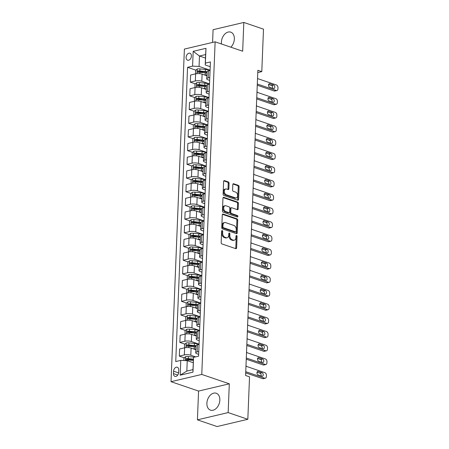 <?xml version="1.0" encoding="UTF-8"?>
<svg xmlns="http://www.w3.org/2000/svg" width="449" height="449" viewBox="0 0 449 449"><rect width="100%" height="100%" fill="white"/><g stroke="black" fill="none" stroke-linecap="round" stroke-linejoin="round"><path stroke-width="0.67" d="M222.199 230.59A0.786 0.522 76.7 0 0 221.632 231.156L221.172 242.589A1.123 0.746 76.7 0 0 221.901 243.925L235.804 248.667A1.123 0.746 76.7 0 0 236.107 248.684A1.123 0.746 76.7 0 0 236.617 247.854L237.078 236.427A0.786 0.522 76.7 0 0 235.994 236.056L235.938 237.538A3.598 2.397 76.7 0 1 234.294 240.193A3.598 2.397 76.7 0 1 233.328 240.136L232.167 239.738A3.598 2.397 76.7 0 1 229.837 235.456L229.894 233.974A0.786 0.522 76.7 0 0 228.816 233.609L228.754 235.085A3.598 2.397 76.7 0 1 227.11 237.746A3.598 2.397 76.7 0 1 226.144 237.684L224.988 237.291A3.598 2.397 76.7 0 1 222.653 233.003L222.71 231.527A0.786 0.522 76.7 0 0 222.199 230.59M230.859 47.19A8.935 6.146 -71.2 0 0 234.35 39.069A8.935 6.146 -71.2 0 0 230.752 32.143A8.935 6.146 -71.2 0 0 221.391 42.127A8.935 6.146 -71.2 0 0 221.475 43.991M206.888 403.224A8.935 6.146 -71.2 0 0 210.486 410.145A8.935 6.146 -71.2 0 0 219.847 400.166A8.935 6.146 -71.2 0 0 216.25 393.24A8.935 6.146 -71.2 0 0 206.888 403.224M186.111 57.354A3.665 2.52 -71.2 0 0 187.587 60.2A3.665 2.52 -71.2 0 0 191.431 56.103A3.665 2.52 -71.2 0 0 189.955 53.263A3.665 2.52 -71.2 0 0 186.111 57.354M229.074 183.293A1.123 0.746 76.7 0 0 228.345 181.952L224.444 180.621A1.123 0.746 76.7 0 0 224.141 180.605A1.123 0.746 76.7 0 0 223.63 181.435L223.119 194.125A1.123 0.746 76.7 0 0 223.849 195.467L237.751 200.209A1.123 0.746 76.7 0 0 238.049 200.226A1.123 0.746 76.7 0 0 238.565 199.395L239.076 186.7A1.123 0.746 76.7 0 0 238.346 185.364L233.632 183.759A1.123 0.746 76.7 0 0 233.334 183.736A1.123 0.746 76.7 0 0 232.818 184.567L232.599 190A1.123 0.746 76.7 0 0 233.328 191.341L235.663 192.138A3.008 2.004 76.7 0 1 237.6 195.141A3.008 2.004 76.7 0 1 236.241 197.942A3.008 2.004 76.7 0 1 235.433 197.891L226.285 194.771A3.008 2.004 76.7 0 1 224.348 191.768A3.008 2.004 76.7 0 1 225.707 188.967A3.008 2.004 76.7 0 1 226.515 189.018L228.041 189.534A1.123 0.746 76.7 0 0 228.339 189.551A1.123 0.746 76.7 0 0 228.855 188.72L229.074 183.293L228.244 183.489A1.123 0.746 76.7 0 0 227.514 182.148L223.782 180.874M242.668 51.22L243.824 22.45L263.496 29.157L261.789 71.627L257.855 70.285L245.597 375.487L249.532 376.829L247.826 419.293L228.154 412.586L229.31 383.816L201.769 374.427L215.127 41.824L242.668 51.22M223.097 214.078A1.123 0.746 76.7 0 0 222.799 214.055A1.123 0.746 76.7 0 0 222.283 214.886L221.772 227.581A1.123 0.746 76.7 0 0 222.502 228.917L236.404 233.66A1.123 0.746 76.7 0 0 236.707 233.682A1.123 0.746 76.7 0 0 237.224 232.851L237.729 220.156A1.123 0.746 76.7 0 0 236.999 218.815L223.097 214.078L222.536 214.207M222.446 210.856L222.957 198.161A1.123 0.746 76.7 0 1 223.467 197.33A1.123 0.746 76.7 0 1 223.77 197.347L237.673 202.089A1.123 0.746 76.7 0 1 238.402 203.431L238.183 208.864A1.123 0.746 76.7 0 1 237.673 209.694A1.123 0.746 76.7 0 1 237.369 209.672L231.729 207.752A1.123 0.746 76.7 0 0 231.431 207.73A1.123 0.746 76.7 0 0 230.915 208.561L230.769 212.164A1.123 0.746 76.7 0 0 231.499 213.505L237.369 215.509A0.786 0.522 76.7 0 1 237.308 217.013L223.175 212.192A1.123 0.746 76.7 0 1 222.446 210.856M178.646 372.395L178.741 369.982A3.553 2.441 -71.2 0 0 177.31 367.231A3.553 2.441 -71.2 0 0 173.589 371.2L173.494 373.607A3.553 2.441 -71.2 0 0 174.919 376.363A3.553 2.441 -71.2 0 0 178.646 372.395M201.769 374.427L171.03 381.684L184.387 49.081L215.127 41.824M193.57 357.365L192.975 372.159L180.178 375.179L180.773 360.384L187.244 360.676L186.823 371.087L192.975 369.634L193.57 357.365L198.593 356.18L210.413 61.934L205.384 63.118L205.21 64.976L205.625 54.565L199.479 56.018L199.059 66.43L210.081 70.19M195.882 70.162L187.564 67.328L175.744 361.574L180.773 360.384M187.564 67.328L192.587 66.138L193.182 51.343L205.979 48.324L205.384 63.118M229.31 383.816L198.57 391.073L197.414 419.843L228.154 412.586M197.414 419.843L217.086 426.55L247.826 419.293M243.824 22.45L213.084 29.707L212.573 42.431M198.57 391.073L171.03 381.684M257.765 72.575L261.789 71.627M187.244 360.676L193.25 362.725M205.485 58.067L199.479 56.018L193.182 51.343M195.332 83.862L190.32 82.15L190.606 75.028L195.629 73.844A4.58 1.319 2.3 0 1 202.101 74.13L206.832 75.746M190.32 82.15L195.343 80.966A4.58 1.319 2.3 0 1 201.814 81.252L209.531 83.884M194.782 97.562L189.77 95.85L190.056 88.728L195.079 87.538A4.58 1.319 2.3 0 1 201.55 87.83L206.282 89.446M189.77 95.85L194.793 94.666A4.58 1.319 2.3 0 1 201.264 94.952L208.981 97.585M194.232 111.262L189.22 109.55L189.506 102.428L194.529 101.238A4.58 1.319 2.3 0 1 201 101.53L205.732 103.141M189.22 109.55L194.243 108.361A4.58 1.319 2.3 0 1 200.714 108.652L208.431 111.285M193.682 124.957L188.67 123.245L188.956 116.123L193.979 114.938A4.58 1.319 2.3 0 1 200.45 115.225L205.182 116.841M188.67 123.245L193.693 122.061A4.58 1.319 2.3 0 1 200.164 122.353L207.881 124.979M193.132 138.657L188.114 136.945L188.4 129.823L193.429 128.638A4.58 1.319 2.3 0 1 199.9 128.925L204.632 130.541M188.114 136.945L193.143 135.761A4.58 1.319 2.3 0 1 199.614 136.047L207.331 138.679M192.582 152.357L187.564 150.645L187.85 143.523L192.879 142.333A4.58 1.319 2.3 0 1 199.35 142.625L204.082 144.241M187.564 150.645L192.593 149.461A4.58 1.319 2.3 0 1 199.064 149.747L206.781 152.379M192.032 166.051L187.014 164.345L187.3 157.217L192.329 156.033A4.58 1.319 2.3 0 1 198.8 156.325L203.532 157.936M187.014 164.345L192.043 163.155A4.58 1.319 2.3 0 1 198.514 163.447L206.231 166.079M191.482 179.752L186.464 178.04L186.75 170.917L191.779 169.733A4.58 1.319 2.3 0 1 198.25 170.019L202.982 171.636M186.464 178.04L191.493 176.855A4.58 1.319 2.3 0 1 197.964 177.147L205.681 179.774M190.932 193.452L185.914 191.74L186.2 184.618L191.229 183.433A4.58 1.319 2.3 0 1 197.7 183.72L202.432 185.336M185.914 191.74L190.943 190.556A4.58 1.319 2.3 0 1 197.414 190.842L205.131 193.474M190.382 207.152L185.364 205.44L185.65 198.318L190.679 197.128A4.58 1.319 2.3 0 1 197.15 197.42L201.882 199.03M185.364 205.44L190.393 204.25A4.58 1.319 2.3 0 1 196.864 204.542L204.581 207.174M189.832 220.846L184.814 219.14L185.1 212.012L190.129 210.828A4.58 1.319 2.3 0 1 196.6 211.12L201.332 212.731M184.814 219.14L189.843 217.95A4.58 1.319 2.3 0 1 196.314 218.242L204.031 220.874M189.282 234.546L184.264 232.835L184.55 225.712L189.579 224.528A4.58 1.319 2.3 0 1 196.05 224.814L200.782 226.431M184.264 232.835L189.293 231.65A4.58 1.319 2.3 0 1 195.764 231.937L203.481 234.569M188.732 248.246L183.714 246.535L184 239.412L189.029 238.223A4.58 1.319 2.3 0 1 195.5 238.514L200.232 240.131M183.714 246.535L188.743 245.35A4.58 1.319 2.3 0 1 195.214 245.637L202.926 248.269M188.182 261.941L183.164 260.235L183.45 253.113L188.479 251.923A4.58 1.319 2.3 0 1 194.95 252.215L199.682 253.825M183.164 260.235L188.193 259.045A4.58 1.319 2.3 0 1 194.664 259.337L202.376 261.969M187.631 275.641L182.614 273.929L182.9 266.807L187.929 265.623A4.58 1.319 2.3 0 1 194.4 265.909L199.132 267.525M182.614 273.929L187.643 272.745A4.58 1.319 2.3 0 1 194.114 273.037L201.826 275.664M187.081 289.341L182.064 287.629L182.35 280.507L187.379 279.323A4.58 1.319 2.3 0 1 193.85 279.609L198.581 281.226M182.064 287.629L187.093 286.445A4.58 1.319 2.3 0 1 193.564 286.731L201.275 289.364M186.531 303.041L181.514 301.33L181.8 294.207L186.829 293.017A4.58 1.319 2.3 0 1 193.3 293.309L198.031 294.92M181.514 301.33L186.543 300.145A4.58 1.319 2.3 0 1 193.014 300.432L200.725 303.064M185.981 316.736L180.964 315.03L181.25 307.902L186.279 306.718A4.58 1.319 2.3 0 1 192.75 307.009L197.481 308.62M180.964 315.03L185.993 313.84A4.58 1.319 2.3 0 1 192.464 314.132L200.175 316.764M185.431 330.436L180.414 328.724L180.7 321.602L185.729 320.418A4.58 1.319 2.3 0 1 192.2 320.704L196.931 322.32M180.414 328.724L185.443 327.54A4.58 1.319 2.3 0 1 191.914 327.826L199.625 330.458M184.881 344.136L179.864 342.424L180.15 335.302L185.179 334.118A4.58 1.319 2.3 0 1 191.65 334.404L196.381 336.02M179.864 342.424L184.893 341.24A4.58 1.319 2.3 0 1 191.364 341.526L199.075 344.159M184.331 357.836L179.314 356.124L179.6 349.002L184.629 347.812A4.58 1.319 2.3 0 1 191.1 348.104L195.831 349.715M179.314 356.124L184.343 354.935A4.58 1.319 2.3 0 1 190.814 355.226L195.646 356.876M198.666 354.356L196.959 353.773A4.58 1.319 2.3 0 1 195.708 352.807A4.58 1.319 2.3 0 1 197.133 351.915L198.784 351.528M199.216 340.656L197.509 340.078A4.58 1.319 2.3 0 1 196.258 339.107A4.58 1.319 2.3 0 1 197.689 338.22L199.334 337.828M199.766 326.962L198.06 326.378A4.58 1.319 2.3 0 1 196.808 325.407A4.58 1.319 2.3 0 1 198.239 324.52L199.884 324.133M200.316 313.262L198.61 312.678A4.58 1.319 2.3 0 1 197.358 311.713A4.58 1.319 2.3 0 1 198.789 310.82L200.434 310.433M200.866 299.562L199.16 298.978A4.58 1.319 2.3 0 1 197.908 298.013A4.58 1.319 2.3 0 1 199.339 297.12L200.984 296.733M201.416 285.867L199.71 285.283A4.58 1.319 2.3 0 1 198.458 284.312A4.58 1.319 2.3 0 1 199.889 283.426L201.534 283.038M201.966 272.167L200.26 271.583A4.58 1.319 2.3 0 1 199.008 270.618A4.58 1.319 2.3 0 1 200.439 269.726L202.084 269.338M202.521 258.467L200.81 257.883A4.58 1.319 2.3 0 1 199.558 256.918A4.58 1.319 2.3 0 1 200.989 256.025L202.634 255.638M203.071 244.767L201.36 244.189A4.58 1.319 2.3 0 1 200.108 243.218A4.58 1.319 2.3 0 1 201.539 242.331L203.184 241.938M203.622 231.072L201.91 230.489A4.58 1.319 2.3 0 1 200.658 229.518A4.58 1.319 2.3 0 1 202.089 228.631L203.734 228.244M204.172 217.372L202.46 216.788A4.58 1.319 2.3 0 1 201.208 215.823A4.58 1.319 2.3 0 1 202.639 214.931L204.284 214.543M204.722 203.672L203.01 203.088A4.58 1.319 2.3 0 1 201.758 202.123A4.58 1.319 2.3 0 1 203.189 201.231L204.834 200.843M205.272 189.972L203.56 189.394A4.58 1.319 2.3 0 1 202.308 188.423A4.58 1.319 2.3 0 1 203.739 187.536L205.384 187.149M205.822 176.277L204.115 175.694A4.58 1.319 2.3 0 1 202.858 174.723A4.58 1.319 2.3 0 1 204.289 173.836L205.934 173.449M206.372 162.577L204.665 161.994A4.58 1.319 2.3 0 1 203.408 161.028A4.58 1.319 2.3 0 1 204.839 160.136L206.484 159.749M206.922 148.877L205.215 148.299A4.58 1.319 2.3 0 1 203.958 147.328A4.58 1.319 2.3 0 1 205.389 146.436L207.034 146.048M207.472 135.183L205.765 134.599A4.58 1.319 2.3 0 1 204.508 133.628A4.58 1.319 2.3 0 1 205.939 132.741L207.584 132.354M208.022 121.483L206.316 120.899A4.58 1.319 2.3 0 1 205.058 119.934A4.58 1.319 2.3 0 1 206.489 119.041L208.134 118.654M208.572 107.782L206.866 107.199A4.58 1.319 2.3 0 1 205.608 106.233A4.58 1.319 2.3 0 1 207.04 105.341L208.684 104.954M209.122 94.082L207.416 93.504A4.58 1.319 2.3 0 1 206.158 92.533A4.58 1.319 2.3 0 1 207.59 91.647L209.234 91.254M209.672 80.388L207.966 79.804A4.58 1.319 2.3 0 1 206.708 78.833A4.58 1.319 2.3 0 1 208.14 77.946L209.784 77.559M210.222 66.688L205.21 64.976M191.571 360.306L187.85 359.037M192.121 346.606L188.4 345.337M192.672 332.905L188.956 331.637M193.222 319.211L189.506 317.943M193.772 305.511L190.056 304.242M194.322 291.811L190.606 290.542M194.872 278.111L191.156 276.842M195.422 264.416L191.706 263.148M195.972 250.716L192.256 249.448M196.522 237.016L192.806 235.747M197.077 223.321L193.356 222.047M197.627 209.621L193.906 208.353M198.177 195.921L194.456 194.653M198.727 182.221L195.006 180.953M199.277 168.527L195.556 167.258M199.827 154.826L196.106 153.558M200.377 141.126L196.656 139.858M200.928 127.426L197.206 126.158M201.478 113.732L197.756 112.463M202.028 100.032L198.306 98.763M202.578 86.331L198.856 85.063M203.128 72.637L199.407 71.363M195.708 352.807L195.994 345.685A4.58 1.319 2.3 0 1 197.42 344.793L199.07 344.405M196.258 339.107L196.544 331.985A4.58 1.319 2.3 0 1 197.975 331.093L199.62 330.705M196.808 325.407L197.094 318.285A4.58 1.319 2.3 0 1 198.525 317.398L200.17 317.011M197.358 311.713L197.644 304.59A4.58 1.319 2.3 0 1 199.075 303.698L200.72 303.311M197.908 298.013L198.194 290.89A4.58 1.319 2.3 0 1 199.625 289.998L201.27 289.611M198.458 284.312L198.744 277.19A4.58 1.319 2.3 0 1 200.175 276.303L201.82 275.911M199.008 270.618L199.294 263.49A4.58 1.319 2.3 0 1 200.725 262.603L202.37 262.216M199.558 256.918L199.844 249.796A4.58 1.319 2.3 0 1 201.275 248.903L202.92 248.516M200.108 243.218L200.394 236.095A4.58 1.319 2.3 0 1 201.826 235.203L203.47 234.816M200.658 229.518L200.944 222.395A4.58 1.319 2.3 0 1 202.376 221.509L204.02 221.121M201.208 215.823L201.494 208.695A4.58 1.319 2.3 0 1 202.926 207.808L204.57 207.421M201.758 202.123L202.044 195.001A4.58 1.319 2.3 0 1 203.476 194.108L205.12 193.721M202.308 188.423L202.594 181.301A4.58 1.319 2.3 0 1 204.026 180.408L205.67 180.021M202.858 174.723L203.144 167.6A4.58 1.319 2.3 0 1 204.576 166.714L206.22 166.326M203.408 161.028L203.694 153.906A4.58 1.319 2.3 0 1 205.126 153.014L206.77 152.626M203.958 147.328L204.244 140.206A4.58 1.319 2.3 0 1 205.676 139.313L207.32 138.926M204.508 133.628L204.795 126.506A4.58 1.319 2.3 0 1 206.226 125.619L207.87 125.226M205.058 119.934L205.345 112.806A4.58 1.319 2.3 0 1 206.776 111.919L208.42 111.532M205.608 106.233L205.895 99.111A4.58 1.319 2.3 0 1 207.326 98.219L208.97 97.831M206.158 92.533L206.445 85.411A4.58 1.319 2.3 0 1 207.876 84.519L209.52 84.131M206.708 78.833L206.995 71.711A4.58 1.319 2.3 0 1 208.426 70.824L210.07 70.437M199.059 66.43L192.587 66.138M186.823 371.087L180.178 375.179M192.975 369.634L192.975 372.159M205.979 48.324L205.625 54.565M221.649 230.994A0.786 0.522 76.7 0 1 221.879 231.723L221.823 233.199A3.598 2.397 76.7 0 0 224.152 237.487L224.988 237.291M227.11 237.746L226.279 237.942A3.598 2.397 76.7 0 1 225.314 237.88L224.152 237.487M234.294 240.193L233.463 240.389A3.598 2.397 76.7 0 1 232.498 240.333L231.336 239.934A3.598 2.397 76.7 0 1 229.007 235.652L229.063 234.17A0.786 0.522 76.7 0 0 228.833 233.446M235.63 248.606A1.123 0.746 76.7 0 0 235.787 248.05L236.247 236.623A0.786 0.522 76.7 0 0 236.017 235.893M236.236 233.603A1.123 0.746 76.7 0 0 236.393 233.048L236.898 220.352A1.123 0.746 76.7 0 0 236.168 219.011L222.44 214.33M222.9 226.767A0.786 0.522 76.7 0 0 223.411 227.705L235.618 231.864A0.786 0.522 76.7 0 0 236.185 231.297L236.253 229.736A3.598 2.397 76.7 0 0 233.918 225.454L225.578 222.609A3.598 2.397 76.7 0 0 224.612 222.547A3.598 2.397 76.7 0 0 222.968 225.207L222.9 226.767L222.07 226.964A0.786 0.522 76.7 0 0 222.581 227.901L223.411 227.705M235.826 231.88L234.995 232.077A0.786 0.522 76.7 0 1 234.788 232.06L222.581 227.901M224.612 222.547L223.782 222.743A3.598 2.397 76.7 0 0 222.137 225.404L222.968 225.207M222.07 226.964L222.137 225.404M223.114 197.605L236.842 202.286L237.673 202.089M237.195 209.616A1.123 0.746 76.7 0 0 237.353 209.06L237.572 203.627A1.123 0.746 76.7 0 0 236.842 202.286M231.431 207.73L230.601 207.926A1.123 0.746 76.7 0 0 230.084 208.757L229.939 212.36A1.123 0.746 76.7 0 0 230.668 213.702L236.539 215.705L237.369 215.509M236.999 216.906A0.786 0.522 76.7 0 0 236.539 215.705M225.881 205.754A3.008 2.004 76.7 0 0 225.072 205.704A3.008 2.004 76.7 0 0 223.714 208.51A3.008 2.004 76.7 0 0 225.651 211.513L228.872 212.607A1.123 0.746 76.7 0 0 229.175 212.63A1.123 0.746 76.7 0 0 229.692 211.799L229.832 208.196A1.123 0.746 76.7 0 0 229.102 206.854L225.881 205.754M225.072 205.704L224.242 205.9A3.008 2.004 76.7 0 0 222.884 208.706A3.008 2.004 76.7 0 0 224.82 211.703L225.651 211.513M229.175 212.63L228.345 212.826A1.123 0.746 76.7 0 1 228.041 212.804L224.82 211.703M227.868 189.478A1.123 0.746 76.7 0 0 228.025 188.917L228.244 183.489M225.707 188.967L224.876 189.164A3.008 2.004 76.7 0 0 223.518 191.964A3.008 2.004 76.7 0 0 225.454 194.967L226.285 194.771M236.241 197.942L235.411 198.138A3.008 2.004 76.7 0 1 234.603 198.088L225.454 194.967M237.577 200.147A1.123 0.746 76.7 0 0 237.734 199.592L238.245 186.896A1.123 0.746 76.7 0 0 237.515 185.56L232.975 184.011M192.61 362.506L193.255 362.573M183.866 360.525L183.961 358.15L185.667 356.663A3.036 0.876 2.3 0 1 188.412 356.562L193.85 357.135A8.761 2.52 2.3 0 1 194.327 357.185M193.396 359.178L188.327 358.644A3.036 0.876 -177.7 0 0 186.307 358.633C185.521 359.178 185.504 359.615 186.251 359.946A3.036 0.876 2.3 0 1 188.271 359.958L193.339 360.491M186.733 359.913L187.441 359.02A1.543 0.443 2.3 0 1 187.985 359.048L193.373 359.615M245.968 366.227L264.932 372.692A2.29 1.527 76.7 0 1 266.42 375.42L266.375 376.52A2.29 1.527 76.7 0 1 265.325 378.21A2.29 1.527 76.7 0 1 264.714 378.176L245.749 371.705M245.704 372.889L262.637 378.664L264.714 378.176M262.059 372.715A1.83 1.224 -103.3 0 1 263.237 374.545A1.83 1.224 -103.3 0 1 262.412 376.251A1.83 1.224 -103.3 0 1 261.919 376.223L258.141 374.932A1.83 1.224 -103.3 0 1 256.963 373.102A1.83 1.224 -103.3 0 1 257.793 371.396A1.83 1.224 -103.3 0 1 258.282 371.424L262.059 372.715L259.982 373.203A1.83 1.224 -103.3 0 1 261.082 375.936M257.047 372.204L259.982 373.203M265.325 378.21L263.249 378.703A2.29 1.527 -103.3 0 1 262.637 378.664M195.203 349.502A7.274 2.093 2.3 0 1 195.837 349.619M193.16 348.806L194.181 348.912A8.761 2.52 2.3 0 1 195.854 349.142M184.573 347.823L184.511 344.456L186.217 342.969A3.036 0.876 2.3 0 1 188.962 342.862L194.4 343.434A8.761 2.52 2.3 0 1 199.03 344.417M195.989 345.741A8.761 2.52 -177.7 0 0 194.316 345.517L188.877 344.944A3.036 0.876 -177.7 0 0 186.857 344.933C186.071 345.477 186.054 345.915 186.801 346.252A3.036 0.876 2.3 0 1 188.821 346.258L194.265 346.83A8.761 2.52 2.3 0 1 195.938 347.06M187.284 346.213L187.991 345.32A1.543 0.443 2.3 0 1 188.535 345.348L193.979 345.921A7.274 2.093 2.3 0 1 195.972 346.224M246.192 366.305A2.29 1.527 76.7 0 0 246.001 365.385M195.753 335.801A7.274 2.093 2.3 0 1 196.387 335.919M193.71 335.106L194.731 335.212A8.761 2.52 2.3 0 1 196.404 335.442M185.123 334.129L185.061 330.756L186.767 329.269A3.036 0.876 2.3 0 1 189.512 329.162L194.95 329.734A8.761 2.52 2.3 0 1 199.581 330.717M196.539 332.047A8.761 2.52 -177.7 0 0 194.872 331.817L189.427 331.244A3.036 0.876 -177.7 0 0 187.407 331.239C186.621 331.783 186.604 332.221 187.351 332.552A3.036 0.876 2.3 0 1 189.371 332.563L194.815 333.13A8.761 2.52 2.3 0 1 196.488 333.36M187.834 332.513L188.541 331.62A1.543 0.443 2.3 0 1 189.085 331.648L194.529 332.221A7.274 2.093 2.3 0 1 196.522 332.524M246.742 352.605A2.29 1.527 76.7 0 0 246.552 351.685M196.303 322.107A7.274 2.093 2.3 0 1 196.937 322.225M194.26 321.405L195.281 321.518A8.761 2.52 2.3 0 1 196.954 321.742M185.673 320.429L185.617 317.056L187.317 315.568A3.036 0.876 2.3 0 1 190.062 315.467L195.5 316.034A8.761 2.52 2.3 0 1 200.131 317.016M197.089 318.347A8.761 2.52 -177.7 0 0 195.422 318.116L189.978 317.55A3.036 0.876 -177.7 0 0 187.957 317.538C187.171 318.083 187.154 318.521 187.901 318.852A3.036 0.876 2.3 0 1 189.921 318.863L195.366 319.435A8.761 2.52 2.3 0 1 197.038 319.66M188.384 318.818L189.091 317.926A1.543 0.443 2.3 0 1 189.635 317.954L195.079 318.521A7.274 2.093 2.3 0 1 197.072 318.824M247.292 338.905A2.29 1.527 76.7 0 0 247.102 337.985M246.518 352.527L265.482 358.998A2.29 1.527 76.7 0 1 266.97 361.726L266.925 362.82A2.29 1.527 76.7 0 1 265.875 364.515A2.29 1.527 76.7 0 1 265.264 364.476L246.299 358.01M246.254 359.189L263.187 364.964L265.264 364.476M262.609 359.015A1.83 1.224 -103.3 0 1 263.788 360.844A1.83 1.224 -103.3 0 1 262.962 362.551A1.83 1.224 -103.3 0 1 262.469 362.523L258.691 361.237A1.83 1.224 -103.3 0 1 257.513 359.408A1.83 1.224 -103.3 0 1 258.343 357.696A1.83 1.224 -103.3 0 1 258.832 357.73L262.609 359.015L260.532 359.509A1.83 1.224 -103.3 0 1 261.632 362.236M257.597 358.504L260.532 359.509M265.875 364.515L263.799 365.003A2.29 1.527 -103.3 0 1 263.187 364.964M247.068 338.832L266.033 345.298A2.29 1.527 76.7 0 1 267.52 348.026L267.475 349.12A2.29 1.527 76.7 0 1 266.425 350.815A2.29 1.527 76.7 0 1 265.814 350.776L246.849 344.31M246.804 345.494L263.737 351.27L265.814 350.776M263.159 345.315A1.83 1.224 -103.3 0 1 264.338 347.144A1.83 1.224 -103.3 0 1 263.512 348.856A1.83 1.224 -103.3 0 1 263.019 348.822L259.241 347.537A1.83 1.224 -103.3 0 1 258.063 345.708A1.83 1.224 -103.3 0 1 258.893 344.001A1.83 1.224 -103.3 0 1 259.382 344.029L263.159 345.315L261.082 345.809A1.83 1.224 -103.3 0 1 262.182 348.536M258.147 344.804L261.082 345.809M266.425 350.815L264.349 351.303A2.29 1.527 -103.3 0 1 263.737 351.27M247.618 325.132L266.583 331.598A2.29 1.527 76.7 0 1 268.07 334.325L268.025 335.425A2.29 1.527 76.7 0 1 266.975 337.115A2.29 1.527 76.7 0 1 266.364 337.076L247.399 330.61M247.354 331.794L264.287 337.569L266.364 337.076M263.709 331.62A1.83 1.224 -103.3 0 1 264.888 333.45A1.83 1.224 -103.3 0 1 264.063 335.156A1.83 1.224 -103.3 0 1 263.569 335.128L259.791 333.837A1.83 1.224 -103.3 0 1 258.613 332.007A1.83 1.224 -103.3 0 1 259.443 330.301A1.83 1.224 -103.3 0 1 259.932 330.329L263.709 331.62L261.632 332.108A1.83 1.224 -103.3 0 1 262.732 334.842M258.697 331.109L261.632 332.108M266.975 337.115L264.899 337.603A2.29 1.527 -103.3 0 1 264.287 337.569M196.853 308.407A7.274 2.093 2.3 0 1 197.487 308.525M194.81 307.711L195.831 307.818A8.761 2.52 2.3 0 1 197.504 308.048M186.223 306.729L186.167 303.361L187.873 301.868A3.036 0.876 2.3 0 1 190.612 301.767L196.05 302.34A8.761 2.52 2.3 0 1 200.681 303.316M197.639 304.647A8.761 2.52 -177.7 0 0 195.972 304.422L190.528 303.85A3.036 0.876 -177.7 0 0 188.507 303.838C187.721 304.383 187.704 304.82 188.457 305.152A3.036 0.876 2.3 0 1 190.471 305.163L195.916 305.735A8.761 2.52 2.3 0 1 197.588 305.965M188.934 305.118L189.641 304.226A1.543 0.443 2.3 0 1 190.185 304.254L195.629 304.826A7.274 2.093 2.3 0 1 197.622 305.129M247.842 325.205A2.29 1.527 76.7 0 0 247.652 324.29M248.168 311.432L267.133 317.898A2.29 1.527 76.7 0 1 268.62 320.631L268.575 321.725A2.29 1.527 76.7 0 1 267.525 323.415A2.29 1.527 76.7 0 1 266.914 323.381L247.949 316.91M247.904 318.094L264.837 323.869L266.914 323.381M264.259 317.92A1.83 1.224 -103.3 0 1 265.438 319.75A1.83 1.224 -103.3 0 1 264.613 321.456A1.83 1.224 -103.3 0 1 264.119 321.428L260.341 320.137A1.83 1.224 -103.3 0 1 259.163 318.307A1.83 1.224 -103.3 0 1 259.993 316.601A1.83 1.224 -103.3 0 1 260.482 316.635L264.259 317.92L262.182 318.408A1.83 1.224 -103.3 0 1 263.282 321.142M259.247 317.409L262.182 318.408M267.525 323.415L265.449 323.909A2.29 1.527 -103.3 0 1 264.837 323.869M197.403 294.707A7.274 2.093 2.3 0 1 198.037 294.825M195.36 294.011L196.381 294.117A8.761 2.52 2.3 0 1 198.054 294.348M186.778 293.034L186.717 289.661L188.423 288.174A3.036 0.876 2.3 0 1 191.162 288.067L196.606 288.64A8.761 2.52 2.3 0 1 201.231 289.622M198.189 290.952A8.761 2.52 -177.7 0 0 196.522 290.722L191.078 290.149A3.036 0.876 -177.7 0 0 189.057 290.138C188.271 290.683 188.254 291.126 189.007 291.457A3.036 0.876 2.3 0 1 191.027 291.463L196.466 292.035A8.761 2.52 2.3 0 1 198.138 292.265M189.484 291.418L190.191 290.525A1.543 0.443 2.3 0 1 190.735 290.554L196.179 291.126A7.274 2.093 2.3 0 1 198.172 291.429M248.392 311.511A2.29 1.527 76.7 0 0 248.207 310.59M197.953 281.007A7.274 2.093 2.3 0 1 198.587 281.13M195.91 280.311L196.931 280.417A8.761 2.52 2.3 0 1 198.604 280.647M187.328 279.334L187.267 275.961L188.973 274.474A3.036 0.876 2.3 0 1 191.712 274.367L197.156 274.94A8.761 2.52 2.3 0 1 201.781 275.922M198.739 277.252A8.761 2.52 -177.7 0 0 197.072 277.022L191.628 276.449A3.036 0.876 -177.7 0 0 189.607 276.444C188.821 276.988 188.804 277.426 189.557 277.757A3.036 0.876 2.3 0 1 191.577 277.768L197.016 278.335A8.761 2.52 2.3 0 1 198.688 278.565M190.034 277.723L190.741 276.825A1.543 0.443 2.3 0 1 191.285 276.859L196.729 277.426A7.274 2.093 2.3 0 1 198.722 277.729M248.942 297.81A2.29 1.527 76.7 0 0 248.757 296.89M198.503 267.312A7.274 2.093 2.3 0 1 199.137 267.43M196.46 266.616L197.481 266.723A8.761 2.52 2.3 0 1 199.154 266.947M187.878 265.634L187.817 262.261L189.523 260.774A3.036 0.876 2.3 0 1 192.262 260.673L197.706 261.239A8.761 2.52 2.3 0 1 202.331 262.222M199.294 263.552A8.761 2.52 -177.7 0 0 197.622 263.322L192.178 262.755A3.036 0.876 -177.7 0 0 190.157 262.744C189.371 263.288 189.355 263.726 190.107 264.057A3.036 0.876 2.3 0 1 192.127 264.068L197.566 264.641A8.761 2.52 2.3 0 1 199.238 264.865M190.589 264.023L191.291 263.131A1.543 0.443 2.3 0 1 191.835 263.159L197.279 263.731A7.274 2.093 2.3 0 1 199.272 264.034M249.492 284.11A2.29 1.527 76.7 0 0 249.307 283.19M199.053 253.612A7.274 2.093 2.3 0 1 199.687 253.73M197.01 252.916L198.031 253.023A8.761 2.52 2.3 0 1 199.704 253.253M188.428 251.934L188.367 248.566L190.073 247.073A3.036 0.876 2.3 0 1 192.812 246.972L198.256 247.545A8.761 2.52 2.3 0 1 202.881 248.527M199.844 249.852A8.761 2.52 -177.7 0 0 198.172 249.627L192.728 249.055A3.036 0.876 -177.7 0 0 190.707 249.043C189.921 249.588 189.905 250.026 190.657 250.357A3.036 0.876 2.3 0 1 192.677 250.368L198.116 250.94A8.761 2.52 2.3 0 1 199.788 251.171M191.139 250.323L191.841 249.431A1.543 0.443 2.3 0 1 192.385 249.459L197.829 250.031A7.274 2.093 2.3 0 1 199.822 250.334M250.042 270.41A2.29 1.527 76.7 0 0 249.857 269.495M199.603 239.912A7.274 2.093 2.3 0 1 200.237 240.03M197.56 239.216L198.581 239.323A8.761 2.52 2.3 0 1 200.254 239.553M188.978 238.239L188.917 234.866L190.623 233.379A3.036 0.876 2.3 0 1 193.362 233.272L198.806 233.845A8.761 2.52 2.3 0 1 203.431 234.827M200.394 236.157A8.761 2.52 -177.7 0 0 198.722 235.927L193.278 235.355A3.036 0.876 -177.7 0 0 191.257 235.343C190.471 235.893 190.455 236.331 191.207 236.662A3.036 0.876 2.3 0 1 193.227 236.674L198.666 237.24A8.761 2.52 2.3 0 1 200.338 237.47M191.689 236.623L192.391 235.731A1.543 0.443 2.3 0 1 192.935 235.759L198.379 236.331A7.274 2.093 2.3 0 1 200.372 236.634M250.593 256.716A2.29 1.527 76.7 0 0 250.407 255.795M248.724 297.732L267.683 304.203A2.29 1.527 76.7 0 1 269.17 306.931L269.125 308.025A2.29 1.527 76.7 0 1 268.075 309.72A2.29 1.527 76.7 0 1 267.464 309.681L248.499 303.215M248.454 304.394L265.387 310.169L267.464 309.681M264.809 304.22A1.83 1.224 -103.3 0 1 265.988 306.05A1.83 1.224 -103.3 0 1 265.163 307.756A1.83 1.224 -103.3 0 1 264.669 307.728L260.891 306.442A1.83 1.224 -103.3 0 1 259.713 304.613A1.83 1.224 -103.3 0 1 260.543 302.901A1.83 1.224 -103.3 0 1 261.032 302.935L264.809 304.22L262.732 304.714A1.83 1.224 -103.3 0 1 263.832 307.442M259.797 303.709L262.732 304.714M268.075 309.72L265.999 310.208A2.29 1.527 -103.3 0 1 265.387 310.169M249.274 284.037L268.233 290.503A2.29 1.527 76.7 0 1 269.72 293.231L269.675 294.325A2.29 1.527 76.7 0 1 268.625 296.02A2.29 1.527 76.7 0 1 268.014 295.981L249.049 289.515M249.004 290.699L265.937 296.475L268.014 295.981M265.359 290.525A1.83 1.224 -103.3 0 1 266.538 292.355A1.83 1.224 -103.3 0 1 265.713 294.061A1.83 1.224 -103.3 0 1 265.219 294.028L261.441 292.742A1.83 1.224 -103.3 0 1 260.263 290.913A1.83 1.224 -103.3 0 1 261.094 289.207A1.83 1.224 -103.3 0 1 261.582 289.235L265.359 290.525L263.282 291.014A1.83 1.224 -103.3 0 1 264.382 293.741M260.347 290.009L263.282 291.014M268.625 296.02L266.549 296.508A2.29 1.527 -103.3 0 1 265.937 296.475M249.824 270.337L268.783 276.803A2.29 1.527 76.7 0 1 270.27 279.531L270.225 280.631A2.29 1.527 76.7 0 1 269.175 282.32A2.29 1.527 76.7 0 1 268.564 282.286L249.599 275.815M249.554 276.999L266.487 282.775L268.564 282.286M265.909 276.825A1.83 1.224 -103.3 0 1 267.088 278.655A1.83 1.224 -103.3 0 1 266.263 280.361A1.83 1.224 -103.3 0 1 265.769 280.333L261.992 279.042A1.83 1.224 -103.3 0 1 260.818 277.213A1.83 1.224 -103.3 0 1 261.644 275.506A1.83 1.224 -103.3 0 1 262.132 275.534L265.909 276.825L263.832 277.314A1.83 1.224 -103.3 0 1 264.932 280.047M260.897 276.315L263.832 277.314M269.175 282.32L267.099 282.814A2.29 1.527 -103.3 0 1 266.487 282.775M250.374 256.637L269.333 263.108A2.29 1.527 76.7 0 1 270.82 265.836L270.775 266.931A2.29 1.527 76.7 0 1 269.726 268.62A2.29 1.527 76.7 0 1 269.114 268.586L250.149 262.121M250.104 263.299L267.037 269.074L269.114 268.586M266.459 263.125A1.83 1.224 -103.3 0 1 267.638 264.955A1.83 1.224 -103.3 0 1 266.813 266.661A1.83 1.224 -103.3 0 1 266.319 266.633L262.542 265.342A1.83 1.224 -103.3 0 1 261.369 263.518A1.83 1.224 -103.3 0 1 262.194 261.806A1.83 1.224 -103.3 0 1 262.682 261.84L266.459 263.125L264.382 263.614A1.83 1.224 -103.3 0 1 265.482 266.347M261.447 262.614L264.382 263.614M269.726 268.62L267.649 269.114A2.29 1.527 -103.3 0 1 267.037 269.074M250.924 242.943L269.883 249.408A2.29 1.527 76.7 0 1 271.37 252.136L271.325 253.23A2.29 1.527 76.7 0 1 270.276 254.925A2.29 1.527 76.7 0 1 269.664 254.886L250.699 248.42M250.654 249.599L267.587 255.374L269.664 254.886M267.009 249.425A1.83 1.224 -103.3 0 1 268.188 251.255A1.83 1.224 -103.3 0 1 267.363 252.967A1.83 1.224 -103.3 0 1 266.869 252.933L263.092 251.648A1.83 1.224 -103.3 0 1 261.919 249.818A1.83 1.224 -103.3 0 1 262.744 248.112A1.83 1.224 -103.3 0 1 263.237 248.14L267.009 249.425L264.932 249.919A1.83 1.224 -103.3 0 1 266.033 252.647M261.997 248.914L264.932 249.919M270.276 254.925L268.199 255.414A2.29 1.527 -103.3 0 1 267.587 255.374M200.153 226.217A7.274 2.093 2.3 0 1 200.787 226.335M198.11 225.516L199.132 225.628A8.761 2.52 2.3 0 1 200.804 225.853M189.529 224.539L189.467 221.166L191.173 219.679A3.036 0.876 2.3 0 1 193.912 219.578L199.356 220.145A8.761 2.52 2.3 0 1 203.981 221.127M200.944 222.457A8.761 2.52 -177.7 0 0 199.272 222.227L193.828 221.66A3.036 0.876 -177.7 0 0 191.807 221.649C191.021 222.193 191.005 222.631 191.757 222.962A3.036 0.876 2.3 0 1 193.777 222.973L199.216 223.546A8.761 2.52 2.3 0 1 200.888 223.77M192.239 222.929L192.941 222.036A1.543 0.443 2.3 0 1 193.485 222.064L198.929 222.631A7.274 2.093 2.3 0 1 200.922 222.934M251.143 243.016A2.29 1.527 76.7 0 0 250.957 242.095M251.474 229.243L270.433 235.708A2.29 1.527 76.7 0 1 271.92 238.436L271.875 239.53A2.29 1.527 76.7 0 1 270.826 241.225A2.29 1.527 76.7 0 1 270.214 241.186L251.249 234.72M251.204 235.905L268.137 241.68L270.214 241.186M267.559 235.731A1.83 1.224 -103.3 0 1 268.738 237.56A1.83 1.224 -103.3 0 1 267.913 239.266A1.83 1.224 -103.3 0 1 267.419 239.238L263.642 237.948A1.83 1.224 -103.3 0 1 262.469 236.118A1.83 1.224 -103.3 0 1 263.294 234.412A1.83 1.224 -103.3 0 1 263.788 234.44L267.559 235.731L265.482 236.219A1.83 1.224 -103.3 0 1 266.583 238.952M262.547 235.22L265.482 236.219M270.826 241.225L268.749 241.714A2.29 1.527 -103.3 0 1 268.137 241.68M200.703 212.517A7.274 2.093 2.3 0 1 201.337 212.635M198.66 211.821L199.682 211.928A8.761 2.52 2.3 0 1 201.354 212.153M190.079 210.839L190.017 207.466L191.723 205.979A3.036 0.876 2.3 0 1 194.462 205.878L199.906 206.45A8.761 2.52 2.3 0 1 204.531 207.427M201.494 208.757A8.761 2.52 -177.7 0 0 199.822 208.532L194.378 207.96A3.036 0.876 -177.7 0 0 192.357 207.949C191.571 208.493 191.555 208.931 192.307 209.262A3.036 0.876 2.3 0 1 194.327 209.273L199.766 209.846A8.761 2.52 2.3 0 1 201.438 210.076M192.789 209.228L193.491 208.336A1.543 0.443 2.3 0 1 194.035 208.364L199.479 208.937A7.274 2.093 2.3 0 1 201.472 209.24M251.693 229.316A2.29 1.527 76.7 0 0 251.507 228.401M252.024 215.542L270.983 222.008A2.29 1.527 76.7 0 1 272.47 224.741L272.425 225.836A2.29 1.527 76.7 0 1 271.376 227.525A2.29 1.527 76.7 0 1 270.764 227.491L251.799 221.02M251.754 222.204L268.687 227.98L270.764 227.491M268.115 222.031A1.83 1.224 -103.3 0 1 269.288 223.86A1.83 1.224 -103.3 0 1 268.463 225.566A1.83 1.224 -103.3 0 1 267.969 225.538L264.192 224.247A1.83 1.224 -103.3 0 1 263.019 222.418A1.83 1.224 -103.3 0 1 263.844 220.712A1.83 1.224 -103.3 0 1 264.338 220.74L268.115 222.031L266.033 222.519A1.83 1.224 -103.3 0 1 267.133 225.252M263.097 221.52L266.033 222.519M271.376 227.525L269.299 228.019A2.29 1.527 -103.3 0 1 268.687 227.98M201.253 198.817A7.274 2.093 2.3 0 1 201.887 198.935M199.21 198.121L200.237 198.228A8.761 2.52 2.3 0 1 201.904 198.458M190.629 197.139L190.567 193.772L192.273 192.284A3.036 0.876 2.3 0 1 195.012 192.178L200.456 192.75A8.761 2.52 2.3 0 1 205.081 193.732M202.044 195.057A8.761 2.52 -177.7 0 0 200.372 194.832L194.928 194.26A3.036 0.876 -177.7 0 0 192.907 194.249C192.121 194.793 192.105 195.231 192.857 195.568A3.036 0.876 2.3 0 1 194.877 195.573L200.316 196.146A8.761 2.52 2.3 0 1 201.988 196.376M193.339 195.528L194.041 194.636A1.543 0.443 2.3 0 1 194.585 194.664L200.029 195.236A7.274 2.093 2.3 0 1 202.022 195.54M252.243 215.621A2.29 1.527 76.7 0 0 252.057 214.701M252.574 201.842L271.533 208.314A2.29 1.527 76.7 0 1 273.02 211.041L272.975 212.136A2.29 1.527 76.7 0 1 271.931 213.831A2.29 1.527 76.7 0 1 271.314 213.791L252.355 207.326M252.304 208.504L269.237 214.28L271.314 213.791M268.665 208.33A1.83 1.224 -103.3 0 1 269.838 210.16A1.83 1.224 -103.3 0 1 269.013 211.866A1.83 1.224 -103.3 0 1 268.519 211.838L264.747 210.553A1.83 1.224 -103.3 0 1 263.569 208.723A1.83 1.224 -103.3 0 1 264.394 207.011A1.83 1.224 -103.3 0 1 264.888 207.045L268.665 208.33L266.583 208.824A1.83 1.224 -103.3 0 1 267.683 211.552M263.647 207.82L266.583 208.824M271.931 213.831L269.849 214.319A2.29 1.527 -103.3 0 1 269.237 214.28M201.803 185.117A7.274 2.093 2.3 0 1 202.437 185.235M199.76 184.421L200.787 184.528A8.761 2.52 2.3 0 1 202.454 184.758M191.179 183.445L191.117 180.071L192.823 178.584A3.036 0.876 2.3 0 1 195.562 178.478L201.006 179.05A8.761 2.52 2.3 0 1 205.631 180.032M202.594 181.362A8.761 2.52 -177.7 0 0 200.922 181.132L195.478 180.56A3.036 0.876 -177.7 0 0 193.457 180.554C192.672 181.099 192.655 181.536 193.407 181.867A3.036 0.876 2.3 0 1 195.427 181.879L200.866 182.446A8.761 2.52 2.3 0 1 202.538 182.676M193.889 181.834L194.591 180.936A1.543 0.443 2.3 0 1 195.135 180.964L200.58 181.536A7.274 2.093 2.3 0 1 202.572 181.839M252.793 201.921A2.29 1.527 76.7 0 0 252.607 201M253.124 188.148L272.083 194.613A2.29 1.527 76.7 0 1 273.57 197.341L273.525 198.436A2.29 1.527 76.7 0 1 272.481 200.131A2.29 1.527 76.7 0 1 271.864 200.091L252.905 193.626M252.854 194.81L269.787 200.585L271.864 200.091M269.215 194.636A1.83 1.224 -103.3 0 1 270.388 196.46A1.83 1.224 -103.3 0 1 269.563 198.172A1.83 1.224 -103.3 0 1 269.069 198.138L265.297 196.853A1.83 1.224 -103.3 0 1 264.119 195.023A1.83 1.224 -103.3 0 1 264.944 193.317A1.83 1.224 -103.3 0 1 265.438 193.345L269.215 194.636L267.133 195.124A1.83 1.224 -103.3 0 1 268.233 197.852M264.197 194.12L267.133 195.124M272.481 200.131L270.399 200.619A2.29 1.527 -103.3 0 1 269.787 200.585M202.353 171.423A7.274 2.093 2.3 0 1 202.987 171.54M200.31 170.727L201.337 170.833A8.761 2.52 2.3 0 1 203.004 171.058M191.729 169.744L191.667 166.371L193.373 164.884A3.036 0.876 2.3 0 1 196.112 164.783L201.556 165.35A8.761 2.52 2.3 0 1 206.181 166.332M203.144 167.662A8.761 2.52 -177.7 0 0 201.472 167.432L196.028 166.865A3.036 0.876 -177.7 0 0 194.007 166.854C193.222 167.398 193.205 167.836 193.957 168.167A3.036 0.876 2.3 0 1 195.977 168.179L201.416 168.751A8.761 2.52 2.3 0 1 203.088 168.976M194.439 168.134L195.141 167.241A1.543 0.443 2.3 0 1 195.685 167.269L201.13 167.836A7.274 2.093 2.3 0 1 203.122 168.139M253.343 188.221A2.29 1.527 76.7 0 0 253.157 187.3M253.674 174.448L272.633 180.913A2.29 1.527 76.7 0 1 274.12 183.641L274.075 184.741A2.29 1.527 76.7 0 1 273.031 186.43A2.29 1.527 76.7 0 1 272.414 186.391L253.455 179.926M253.404 181.11L270.337 186.885L272.414 186.391M269.765 180.936A1.83 1.224 -103.3 0 1 270.938 182.765A1.83 1.224 -103.3 0 1 270.113 184.472A1.83 1.224 -103.3 0 1 269.625 184.444L265.847 183.153A1.83 1.224 -103.3 0 1 264.669 181.323A1.83 1.224 -103.3 0 1 265.494 179.617A1.83 1.224 -103.3 0 1 265.988 179.645L269.765 180.936L267.688 181.424A1.83 1.224 -103.3 0 1 268.783 184.157M264.747 180.425L267.688 181.424M273.031 186.43L270.949 186.919A2.29 1.527 -103.3 0 1 270.337 186.885M202.903 157.722A7.274 2.093 2.3 0 1 203.537 157.84M200.86 157.027L201.887 157.133A8.761 2.52 2.3 0 1 203.554 157.363M192.279 156.044L192.217 152.677L193.923 151.184A3.036 0.876 2.3 0 1 196.662 151.083L202.106 151.655A8.761 2.52 2.3 0 1 206.731 152.632M203.694 153.962A8.761 2.52 -177.7 0 0 202.022 153.738L196.578 153.165A3.036 0.876 -177.7 0 0 194.557 153.154C193.772 153.698 193.755 154.136 194.507 154.467A3.036 0.876 2.3 0 1 196.527 154.478L201.966 155.051A8.761 2.52 2.3 0 1 203.638 155.281M194.989 154.434L195.691 153.541A1.543 0.443 2.3 0 1 196.235 153.569L201.68 154.142A7.274 2.093 2.3 0 1 203.672 154.445M253.893 174.521A2.29 1.527 76.7 0 0 253.707 173.606M254.224 160.748L273.183 167.213A2.29 1.527 76.7 0 1 274.67 169.947L274.625 171.041A2.29 1.527 76.7 0 1 273.581 172.73A2.29 1.527 76.7 0 1 272.964 172.697L254.005 166.225M253.954 167.41L270.887 173.185L272.964 172.697M270.315 167.236A1.83 1.224 -103.3 0 1 271.488 169.065A1.83 1.224 -103.3 0 1 270.663 170.772A1.83 1.224 -103.3 0 1 270.175 170.743L266.397 169.453A1.83 1.224 -103.3 0 1 265.219 167.623A1.83 1.224 -103.3 0 1 266.044 165.917A1.83 1.224 -103.3 0 1 266.538 165.95L270.315 167.236L268.238 167.724A1.83 1.224 -103.3 0 1 269.333 170.457M265.297 166.725L268.238 167.724M273.581 172.73L271.505 173.224A2.29 1.527 -103.3 0 1 270.887 173.185M203.453 144.022A7.274 2.093 2.3 0 1 204.087 144.14M201.41 143.326L202.437 143.433A8.761 2.52 2.3 0 1 204.104 143.663M192.829 142.35L192.767 138.977L194.473 137.489A3.036 0.876 2.3 0 1 197.212 137.383L202.656 137.955A8.761 2.52 2.3 0 1 207.281 138.937M204.244 140.268A8.761 2.52 -177.7 0 0 202.572 140.037L197.128 139.465A3.036 0.876 -177.7 0 0 195.107 139.454C194.322 139.998 194.305 140.442 195.057 140.773A3.036 0.876 2.3 0 1 197.077 140.778L202.521 141.351A8.761 2.52 2.3 0 1 204.188 141.581M195.54 140.733L196.241 139.841A1.543 0.443 2.3 0 1 196.785 139.869L202.23 140.442A7.274 2.093 2.3 0 1 204.222 140.745M254.443 160.826A2.29 1.527 76.7 0 0 254.257 159.906M204.003 130.322A7.274 2.093 2.3 0 1 204.637 130.446M201.96 129.626L202.987 129.733A8.761 2.52 2.3 0 1 204.654 129.963M193.379 128.65L193.317 125.277L195.023 123.789A3.036 0.876 2.3 0 1 197.762 123.683L203.206 124.255A8.761 2.52 2.3 0 1 207.831 125.237M204.795 126.567A8.761 2.52 -177.7 0 0 203.122 126.337L197.678 125.765A3.036 0.876 -177.7 0 0 195.657 125.759C194.872 126.304 194.855 126.741 195.607 127.073A3.036 0.876 2.3 0 1 197.627 127.084L203.071 127.651A8.761 2.52 2.3 0 1 204.738 127.881M196.09 127.039L196.791 126.141A1.543 0.443 2.3 0 1 197.336 126.175L202.78 126.741A7.274 2.093 2.3 0 1 204.772 127.045M254.993 147.126A2.29 1.527 76.7 0 0 254.808 146.206M204.553 116.628A7.274 2.093 2.3 0 1 205.187 116.746M202.51 115.932L203.537 116.038A8.761 2.52 2.3 0 1 205.21 116.263M193.929 114.95L193.867 111.577L195.573 110.089A3.036 0.876 2.3 0 1 198.312 109.988L203.756 110.555A8.761 2.52 2.3 0 1 208.381 111.537M205.345 112.867A8.761 2.52 -177.7 0 0 203.672 112.637L198.228 112.07A3.036 0.876 -177.7 0 0 196.207 112.059C195.422 112.604 195.405 113.041 196.157 113.373A3.036 0.876 2.3 0 1 198.177 113.384L203.622 113.956A8.761 2.52 2.3 0 1 205.288 114.181M196.64 113.339L197.341 112.446A1.543 0.443 2.3 0 1 197.886 112.475L203.33 113.047A7.274 2.093 2.3 0 1 205.322 113.35M255.543 133.426A2.29 1.527 76.7 0 0 255.358 132.506M205.103 102.928A7.274 2.093 2.3 0 1 205.737 103.046M203.06 102.232L204.087 102.338A8.761 2.52 2.3 0 1 205.76 102.568M194.479 101.25L194.417 97.882L196.123 96.395A3.036 0.876 2.3 0 1 198.862 96.288L204.306 96.861A8.761 2.52 2.3 0 1 208.931 97.843M205.895 99.167A8.761 2.52 -177.7 0 0 204.222 98.943L198.778 98.37A3.036 0.876 -177.7 0 0 196.757 98.359C195.972 98.903 195.955 99.341 196.707 99.672A3.036 0.876 2.3 0 1 198.727 99.684L204.172 100.256A8.761 2.52 2.3 0 1 205.838 100.486M197.19 99.639L197.891 98.746A1.543 0.443 2.3 0 1 198.436 98.774L203.88 99.347A7.274 2.093 2.3 0 1 205.872 99.65M256.098 119.726A2.29 1.527 76.7 0 0 255.908 118.811M205.653 89.228A7.274 2.093 2.3 0 1 206.287 89.345M203.61 88.532L204.637 88.638A8.761 2.52 2.3 0 1 206.31 88.868M195.029 87.555L194.967 84.182L196.673 82.695A3.036 0.876 2.3 0 1 199.412 82.588L204.856 83.16A8.761 2.52 2.3 0 1 209.481 84.143M206.445 85.473A8.761 2.52 -177.7 0 0 204.772 85.243L199.328 84.67A3.036 0.876 -177.7 0 0 197.307 84.659C196.522 85.209 196.505 85.647 197.257 85.978A3.036 0.876 2.3 0 1 199.277 85.989L204.722 86.556A8.761 2.52 2.3 0 1 206.388 86.786M197.74 85.939L198.441 85.046A1.543 0.443 2.3 0 1 198.986 85.074L204.43 85.647A7.274 2.093 2.3 0 1 206.422 85.95M256.648 106.031A2.29 1.527 76.7 0 0 256.458 105.111M254.774 147.048L273.733 153.519A2.29 1.527 76.7 0 1 275.22 156.246L275.175 157.341A2.29 1.527 76.7 0 1 274.131 159.036A2.29 1.527 76.7 0 1 273.514 158.997L254.555 152.531M254.504 153.71L271.437 159.485L273.514 158.997M270.865 153.536A1.83 1.224 -103.3 0 1 272.043 155.365A1.83 1.224 -103.3 0 1 271.213 157.071A1.83 1.224 -103.3 0 1 270.725 157.043L266.947 155.758A1.83 1.224 -103.3 0 1 265.769 153.928A1.83 1.224 -103.3 0 1 266.594 152.217A1.83 1.224 -103.3 0 1 267.088 152.25L270.865 153.536L268.788 154.029A1.83 1.224 -103.3 0 1 269.883 156.757M265.847 153.025L268.788 154.029M274.131 159.036L272.055 159.524A2.29 1.527 -103.3 0 1 271.437 159.485M255.324 133.353L274.283 139.819A2.29 1.527 76.7 0 1 275.77 142.546L275.725 143.641A2.29 1.527 76.7 0 1 274.681 145.336A2.29 1.527 76.7 0 1 274.064 145.296L255.105 138.831M255.054 140.015L271.987 145.79L274.064 145.296M271.415 139.841A1.83 1.224 -103.3 0 1 272.594 141.671A1.83 1.224 -103.3 0 1 271.763 143.377A1.83 1.224 -103.3 0 1 271.275 143.343L267.497 142.058A1.83 1.224 -103.3 0 1 266.319 140.228A1.83 1.224 -103.3 0 1 267.144 138.522A1.83 1.224 -103.3 0 1 267.638 138.55L271.415 139.841L269.338 140.329A1.83 1.224 -103.3 0 1 270.433 143.057M266.397 139.325L269.338 140.329M274.681 145.336L272.605 145.824A2.29 1.527 -103.3 0 1 271.987 145.79M255.874 119.653L274.833 126.118A2.29 1.527 76.7 0 1 276.32 128.846L276.275 129.946A2.29 1.527 76.7 0 1 275.231 131.636A2.29 1.527 76.7 0 1 274.614 131.602L255.655 125.131M255.604 126.315L272.537 132.09L274.614 131.602M271.965 126.141A1.83 1.224 -103.3 0 1 273.144 127.971A1.83 1.224 -103.3 0 1 272.313 129.677A1.83 1.224 -103.3 0 1 271.825 129.649L268.047 128.358A1.83 1.224 -103.3 0 1 266.869 126.528A1.83 1.224 -103.3 0 1 267.694 124.822A1.83 1.224 -103.3 0 1 268.188 124.85L271.965 126.141L269.888 126.629A1.83 1.224 -103.3 0 1 270.983 129.363M266.947 125.63L269.888 126.629M275.231 131.636L273.155 132.129A2.29 1.527 -103.3 0 1 272.537 132.09M256.424 105.953L275.389 112.424A2.29 1.527 76.7 0 1 276.87 115.152L276.825 116.246A2.29 1.527 76.7 0 1 275.781 117.941A2.29 1.527 76.7 0 1 275.164 117.902L256.205 111.436M256.154 112.615L273.087 118.39L275.164 117.902M272.515 112.441A1.83 1.224 -103.3 0 1 273.694 114.27A1.83 1.224 -103.3 0 1 272.863 115.977A1.83 1.224 -103.3 0 1 272.375 115.949L268.597 114.658A1.83 1.224 -103.3 0 1 267.419 112.834A1.83 1.224 -103.3 0 1 268.244 111.122A1.83 1.224 -103.3 0 1 268.738 111.156L272.515 112.441L270.438 112.935A1.83 1.224 -103.3 0 1 271.533 115.662M267.497 111.93L270.438 112.935M275.781 117.941L273.705 118.429A2.29 1.527 -103.3 0 1 273.087 118.39M256.974 92.258L275.939 98.724A2.29 1.527 76.7 0 1 277.42 101.452L277.375 102.546A2.29 1.527 76.7 0 1 276.331 104.241A2.29 1.527 76.7 0 1 275.714 104.202L256.755 97.736M256.705 98.92L273.637 104.69L275.714 104.202M273.065 98.741A1.83 1.224 -103.3 0 1 274.244 100.57A1.83 1.224 -103.3 0 1 273.413 102.282A1.83 1.224 -103.3 0 1 272.925 102.249L269.147 100.963A1.83 1.224 -103.3 0 1 267.969 99.134A1.83 1.224 -103.3 0 1 268.794 97.427A1.83 1.224 -103.3 0 1 269.288 97.455L273.065 98.741L270.988 99.235A1.83 1.224 -103.3 0 1 272.083 101.962M268.047 98.23L270.988 99.235M276.331 104.241L274.255 104.729A2.29 1.527 -103.3 0 1 273.637 104.69M206.203 75.533A7.274 2.093 2.3 0 1 206.837 75.651M204.16 74.831L205.187 74.944A8.761 2.52 2.3 0 1 206.86 75.168M195.579 73.855L195.517 70.482L197.223 68.994A3.036 0.876 2.3 0 1 199.962 68.893L205.406 69.46A8.761 2.52 2.3 0 1 210.031 70.442M206.995 71.773A8.761 2.52 -177.7 0 0 205.322 71.543L199.878 70.976A3.036 0.876 -177.7 0 0 197.857 70.964C197.072 71.509 197.055 71.947 197.807 72.278A3.036 0.876 2.3 0 1 199.827 72.289L205.272 72.861A8.761 2.52 2.3 0 1 206.944 73.086M198.29 72.244L198.991 71.352A1.543 0.443 2.3 0 1 199.536 71.38L204.98 71.947A7.274 2.093 2.3 0 1 206.972 72.25M257.198 92.331A2.29 1.527 76.7 0 0 257.008 91.411M257.524 78.558L276.489 85.024A2.29 1.527 76.7 0 1 277.97 87.751L277.925 88.851A2.29 1.527 76.7 0 1 276.881 90.541A2.29 1.527 76.7 0 1 276.264 90.502L257.305 84.036M257.255 85.22L274.187 90.995L276.264 90.502M273.615 85.046A1.83 1.224 -103.3 0 1 274.794 86.876A1.83 1.224 -103.3 0 1 273.963 88.582A1.83 1.224 -103.3 0 1 273.475 88.554L269.697 87.263A1.83 1.224 -103.3 0 1 268.519 85.433A1.83 1.224 -103.3 0 1 269.344 83.727A1.83 1.224 -103.3 0 1 269.838 83.755L273.615 85.046L271.538 85.535A1.83 1.224 -103.3 0 1 272.633 88.268M268.597 84.535L271.538 85.535M276.881 90.541L274.805 91.029A2.29 1.527 -103.3 0 1 274.187 90.995M202.101 74.13L201.814 81.252M201.55 87.83L201.264 94.952M201 101.53L200.714 108.652M200.45 115.225L200.164 122.353M199.9 128.925L199.614 136.047M199.35 142.625L199.064 149.747M198.8 156.325L198.514 163.447M198.25 170.019L197.964 177.147M197.7 183.72L197.414 190.842M197.15 197.42L196.864 204.542M196.6 211.12L196.314 218.242M196.05 224.814L195.764 231.937M195.5 238.514L195.214 245.637M194.95 252.215L194.664 259.337M194.4 265.909L194.114 273.037M193.85 279.609L193.564 286.731M193.3 293.309L193.014 300.432M192.75 307.009L192.464 314.132M192.2 320.704L191.914 327.826M191.65 334.404L191.364 341.526M191.1 348.104L190.814 355.226M197.42 344.793L197.133 351.915M184.629 347.812L184.343 354.935M185.179 334.118L184.893 341.24M197.975 331.093L197.689 338.22M185.729 320.418L185.443 327.54M198.525 317.398L198.239 324.52M186.279 306.718L185.993 313.84M199.075 303.698L198.789 310.82M186.829 293.017L186.543 300.145M199.625 289.998L199.339 297.12M187.379 279.323L187.093 286.445M200.175 276.303L199.889 283.426M187.929 265.623L187.643 272.745M200.725 262.603L200.439 269.726M188.479 251.923L188.193 259.045M201.275 248.903L200.989 256.025M189.029 238.223L188.743 245.35M201.826 235.203L201.539 242.331M189.579 224.528L189.293 231.65M202.376 221.509L202.089 228.631M190.129 210.828L189.843 217.95M202.926 207.808L202.639 214.931M190.679 197.128L190.393 204.25M203.476 194.108L203.189 201.231M191.229 183.433L190.943 190.556M204.026 180.408L203.739 187.536M191.779 169.733L191.493 176.855M204.576 166.714L204.289 173.836M192.329 156.033L192.043 163.155M205.126 153.014L204.839 160.136M192.879 142.333L192.593 149.461M205.676 139.313L205.389 146.436M193.429 128.638L193.143 135.761M206.226 125.619L205.939 132.741M193.979 114.938L193.693 122.061M206.776 111.919L206.489 119.041M194.529 101.238L194.243 108.361M207.326 98.219L207.04 105.341M195.079 87.538L194.793 94.666M207.876 84.519L207.59 91.647M195.629 73.844L195.343 80.966M208.426 70.824L208.14 77.946M177.737 375.055L173.494 373.607M178.595 372.906L173.589 371.2M221.823 233.199L222.653 233.003M225.314 237.88L226.144 237.684M229.063 234.17L229.894 233.974M229.007 235.652L229.837 235.456M231.336 239.934L232.167 239.738M232.498 240.333L233.328 240.136M236.247 236.623L237.078 236.427M235.787 248.05L236.617 247.854M221.879 231.723L222.71 231.527M236.168 219.011L236.999 218.815M236.898 220.352L237.729 220.156M236.393 233.048L237.224 232.851M234.788 232.06L235.618 231.864M223.209 197.481L223.77 197.347M237.572 203.627L238.402 203.431M237.353 209.06L238.183 208.864M230.084 208.757L230.915 208.561M229.939 212.36L230.769 212.164M230.668 213.702L231.499 213.505M228.041 212.804L228.872 212.607M228.025 188.917L228.855 188.72M234.603 198.088L235.433 197.891M233.07 183.888L233.632 183.759M237.515 185.56L238.346 185.364M238.245 186.896L239.076 186.7M237.734 199.592L238.565 199.395M223.883 180.756L224.444 180.621M227.514 182.148L228.345 181.952M185.628 356.702L185.471 360.598M188.271 359.958L188.232 361.013M188.412 356.562L188.327 358.644M187.441 359.02L186.307 358.633M258.282 371.424L257.367 371.643M186.178 343.002L185.993 347.605M194.265 346.83L194.181 348.912M194.4 343.434L194.316 345.517M188.821 346.258L188.771 347.638M188.962 342.862L188.877 344.944M187.991 345.32L186.857 344.933M186.728 329.302L186.543 333.91M194.815 333.13L194.731 335.212M194.95 329.734L194.872 331.817M189.371 332.563L189.321 333.938M189.512 329.162L189.427 331.244M188.541 331.62L187.407 331.239M187.278 315.608L187.093 320.21M195.366 319.435L195.281 321.518M195.5 316.034L195.422 318.116M189.921 318.863L189.871 320.238M190.062 315.467L189.978 317.55M189.091 317.926L187.957 317.538M258.832 357.73L257.917 357.943M259.382 344.029L258.467 344.248M259.932 330.329L259.017 330.548M187.828 301.908L187.643 306.51M195.916 305.735L195.831 307.818M196.05 302.34L195.972 304.422M190.471 305.163L190.421 306.544M190.612 301.767L190.528 303.85M189.641 304.226L188.507 303.838M260.482 316.635L259.567 316.848M188.378 288.207L188.193 292.815M196.466 292.035L196.381 294.117M196.606 288.64L196.522 290.722M191.027 291.463L190.971 292.843M191.162 288.067L191.078 290.149M190.191 290.525L189.057 290.138M188.928 274.513L188.743 279.115M197.016 278.335L196.931 280.417M197.156 274.94L197.072 277.022M191.577 277.768L191.521 279.143M191.712 274.367L191.628 276.449M190.741 276.825L189.607 276.444M189.478 260.813L189.293 265.415M197.566 264.641L197.481 266.723M197.706 261.239L197.622 263.322M192.127 264.068L192.071 265.443M192.262 260.673L192.178 262.755M191.291 263.131L190.157 262.744M190.028 247.113L189.843 251.715M198.116 250.94L198.031 253.023M198.256 247.545L198.172 249.627M192.677 250.368L192.621 251.749M192.812 246.972L192.728 249.055M191.841 249.431L190.707 249.043M190.578 233.413L190.393 238.021M198.666 237.24L198.581 239.323M198.806 233.845L198.722 235.927M193.227 236.674L193.171 238.049M193.362 233.272L193.278 235.355M192.391 235.731L191.257 235.343M261.032 302.935L260.117 303.148M261.582 289.235L260.667 289.453M262.132 275.534L261.217 275.753M262.682 261.84L261.767 262.053M263.237 248.14L262.317 248.353M191.128 219.718L190.943 224.32M199.216 223.546L199.132 225.628M199.356 220.145L199.272 222.227M193.777 222.973L193.721 224.348M193.912 219.578L193.828 221.66M192.941 222.036L191.807 221.649M263.788 234.44L262.867 234.659M191.678 206.018L191.493 210.62M199.766 209.846L199.682 211.928M199.906 206.45L199.822 208.532M194.327 209.273L194.271 210.648M194.462 205.878L194.378 207.96M193.491 208.336L192.357 207.949M264.338 220.74L263.417 220.959M192.228 192.318L192.043 196.92M200.316 196.146L200.237 198.228M200.456 192.75L200.372 194.832M194.877 195.573L194.821 196.954M195.012 192.178L194.928 194.26M194.041 194.636L192.907 194.249M264.888 207.045L263.967 207.258M192.778 178.618L192.593 183.226M200.866 182.446L200.787 184.528M201.006 179.05L200.922 181.132M195.427 181.879L195.371 183.254M195.562 178.478L195.478 180.56M194.591 180.936L193.457 180.554M265.438 193.345L264.517 193.564M193.328 164.923L193.143 169.526M201.416 168.751L201.337 170.833M201.556 165.35L201.472 167.432M195.977 168.179L195.921 169.554M196.112 164.783L196.028 166.865M195.141 167.241L194.007 166.854M265.988 179.645L265.067 179.864M193.878 151.223L193.693 155.825M201.966 155.051L201.887 157.133M202.106 151.655L202.022 153.738M196.527 154.478L196.471 155.859M196.662 151.083L196.578 153.165M195.691 153.541L194.557 153.154M266.538 165.95L265.617 166.164M194.428 137.523L194.243 142.131M202.521 141.351L202.437 143.433M202.656 137.955L202.572 140.037M197.077 140.778L197.021 142.159M197.212 137.383L197.128 139.465M196.241 139.841L195.107 139.454M194.978 123.829L194.793 128.431M203.071 127.651L202.987 129.733M203.206 124.255L203.122 126.337M197.627 127.084L197.571 128.459M197.762 123.683L197.678 125.765M196.791 126.141L195.657 125.759M195.528 110.128L195.343 114.731M203.622 113.956L203.537 116.038M203.756 110.555L203.672 112.637M198.177 113.384L198.121 114.759M198.312 109.988L198.228 112.07M197.341 112.446L196.207 112.059M196.078 96.428L195.893 101.031M204.172 100.256L204.087 102.338M204.306 96.861L204.222 98.943M198.727 99.684L198.671 101.064M198.862 96.288L198.778 98.37M197.891 98.746L196.757 98.359M196.628 82.728L196.443 87.336M204.722 86.556L204.637 88.638M204.856 83.16L204.772 85.243M199.277 85.989L199.221 87.364M199.412 82.588L199.328 84.67M198.441 85.046L197.307 84.659M267.088 152.25L266.167 152.464M267.638 138.55L266.717 138.769M268.188 124.85L267.267 125.069M268.738 111.156L267.817 111.369M269.288 97.455L268.367 97.669M197.178 69.034L196.993 73.636M205.272 72.861L205.187 74.944M205.406 69.46L205.322 71.543M199.827 72.289L199.771 73.664M199.962 68.893L199.878 70.976M198.991 71.352L197.857 70.964M269.838 83.755L268.917 83.974"/></g></svg>
